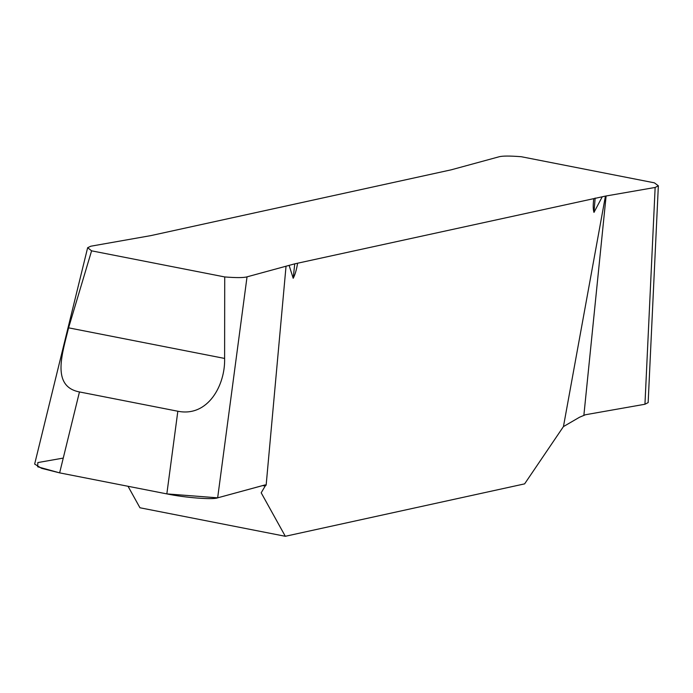 <?xml version="1.0" encoding="UTF-8"?>
<svg xmlns="http://www.w3.org/2000/svg" width="693" height="693" viewBox="0 0 693 693"><rect width="100%" height="100%" fill="white"/><g stroke="black" fill="none" stroke-linecap="round" stroke-linejoin="round"><path stroke-width="1.04" d="M217.654 497.834C213.219 499.887 184.624 497.669 166.84 493.892L59.633 472.869L41.545 468.312L34.65 464.076L87.647 247.713L90.835 246.206L150.814 235.62L451.247 169.811L498.943 156.817C502.286 155.847 509.727 155.812 521.249 156.713L654.383 182.831L658.35 185.802L648.154 402.598L644.949 404.244L585.481 414.743L579.634 417.177L563.444 426.593L605.439 196.093L294.733 263.842L247.037 276.845L217.654 497.834L264.934 484.953L266.155 485.083L286.036 266.216M87.647 247.713L91.589 250.831L224.723 276.94C236.244 277.85 243.685 277.815 247.037 276.845M644.949 404.244L655.145 187.457L605.439 196.093M655.145 187.457L658.35 185.802M224.723 276.94L224.61 358.437C225.407 384.875 208.117 417.351 177.832 411.235L79.461 391.943C50.875 386.46 62.483 353.032 68.581 327.832L91.589 250.831M602.234 196.795L593.979 212.396C593.052 209.572 592.983 204.981 593.78 198.64M297.548 263.531C296.474 269.941 295.027 274.861 293.2 278.283L289.102 265.376M262.673 485.568L265.168 486.062L261.192 492.801L285.317 536.287L524.618 483.87L563.444 426.593M285.317 536.287L139.951 507.77L128.032 486.278M265.168 486.062L266.155 485.083L264.934 484.953M606.098 196.11L583.852 415.497M79.461 391.943L59.633 472.869M166.84 493.892L177.832 411.235M293.2 278.283L294.733 263.842M595.157 198.042L593.979 212.396M265.22 484.901L217.654 497.834L166.84 493.892L59.633 472.869L37.673 466.779L37.838 462.569L63.254 458.082M224.61 358.437L68.581 327.832"/></g></svg>
